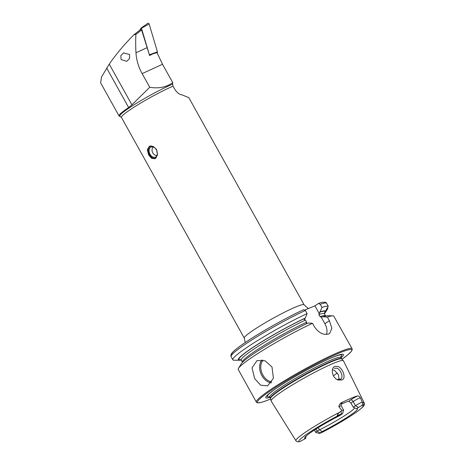 <?xml version="1.0" encoding="UTF-8"?>
<svg xmlns="http://www.w3.org/2000/svg" width="465" height="465" viewBox="0 0 465 465"><rect width="100%" height="100%" fill="white"/><g stroke="black" fill="none" stroke-linecap="round" stroke-linejoin="round"><path stroke-width="0.7" d="M338.107 366.472C342.949 368.571 346.518 378.557 341.938 379.963L338.549 380.021C332.213 378.812 330.127 367.966 335.021 366.333L338.107 366.472M337.66 379.335L340.845 379.068M340.392 379.306C341.996 378.446 342.403 376.708 341.612 374.081C340.665 371.378 339.206 369.413 337.224 368.187L334.312 368.274M156.606 149.556L157.49 155.095L154.95 158.768L151.648 158.379L148.684 155.048L147.283 149.736L149.451 146.225L153.252 146.405L156.606 149.556M121.08 59.543L126.713 61.351L129.584 58.544L129.59 54.492L123.545 52.87L120.836 55.608L121.08 59.543M272.002 366.99L273.408 378.272L267.567 385.874L260.627 385.177L254.646 378.62L252.03 367.827L257.023 360.59L265.114 360.811L272.002 366.99M315.962 429.061L317.147 431.2A5.15 0.5 150.9 0 0 315.758 432.409A5.15 0.5 150.9 0 0 315.805 432.438L319.531 433.485L323.187 431.816C336.183 425.016 347.134 418.535 356.05 412.379C365.909 405.189 364.368 404.974 364.118 402.766A39.025 3.784 150.9 0 0 363.142 402.469C364.688 402.521 363.415 405.928 362.183 405.364L362.659 402.277L363.142 402.469M299.588 441.727L305.674 438.449A30.266 2.935 150.9 0 1 304.534 438.094A30.266 2.935 150.9 0 1 339.909 415.495L342.571 413.606L340.735 414.309A36.834 3.569 150.9 0 0 309.19 432.543A36.834 3.569 150.9 0 0 299.588 441.727L297.135 441.75L295.92 440.727L271.136 401.033A41.379 4.011 150.9 0 1 271.089 400.923A41.379 4.011 150.9 0 1 293.363 384.317A41.379 4.011 150.9 0 1 333.492 363.322A41.379 4.011 150.9 0 1 343.373 360.689A41.379 4.011 150.9 0 1 343.443 360.788L364.118 402.766M342.571 413.606L343.589 410.101A5.15 0.5 150.9 0 0 343.583 410.049A5.15 0.5 150.9 0 0 342.345 410.363A5.15 0.5 150.9 0 0 341.938 410.543L339.88 412.17C338.532 412.996 337.666 414.065 337.288 415.379L340.735 414.309M322.123 431.59L319.368 429.712L317.147 431.2L320.152 432.909L322.123 431.59A30.266 2.935 150.9 0 0 357.341 408.7A30.266 2.935 150.9 0 0 356.364 408.636L361.915 405.439M358.335 407.311L355.504 405.707A5.15 0.5 -29.1 0 1 361.875 402.219A5.15 0.5 -29.1 0 1 362.235 402.08L362.659 402.277M341.008 404.271A28.766 2.79 -29.1 0 1 344.466 402.748A28.766 2.79 -29.1 0 1 348.808 401.15L350.924 403.05L353.243 407.218L355.504 405.707L353.185 401.533A2.465 1.593 56.2 0 0 350.505 400.01A7.614 0.738 -29.1 0 1 357.736 395.872L359.154 396.383L360.381 397.755L362.235 402.08M341.025 357.847A44.402 4.301 150.9 0 0 332.76 357.277A44.402 4.301 150.9 0 0 331.156 357.951A44.402 4.301 150.9 0 0 275.204 389.095A44.402 4.301 150.9 0 0 269.909 397.424M256.355 402.062A54.789 5.307 150.9 0 1 285.225 380.294A54.789 5.307 150.9 0 1 338.944 352.145A54.789 5.307 150.9 0 1 352.11 348.767L333.667 315.944A54.789 5.307 150.9 0 0 332.864 315.811A54.789 5.307 150.9 0 0 327.372 317.084L329.383 320.693L331.859 328.296L329.679 333.452L328.796 333.922C323.634 335.375 318.868 333.033 314.497 326.901L312.492 323.291A54.789 5.307 150.9 0 0 238.487 368.344A54.789 5.307 150.9 0 0 238.237 369.506L256.355 402.062C256.366 402.591 257.226 402.847 258.941 402.835C261.243 402.556 265.05 401.312 270.357 399.092L270.607 398.987M357.736 395.872A39.415 3.819 150.9 0 0 351.215 398.226A39.415 3.819 150.9 0 0 341.81 402.51C340.107 403.393 339.125 404.8 338.857 406.724L341.938 410.543M245.229 342.542L244.276 338.107A34.241 3.319 150.9 0 1 262.318 324.5A34.241 3.319 150.9 0 1 295.891 306.912A34.241 3.319 150.9 0 1 304.116 304.796L188.831 97.667L181.972 94.854C179.374 94.529 176.979 92.663 174.776 89.257L173.073 86.199L172.602 84.549L172.742 82.636L162.506 64.257L156.972 52.58L152.491 54.01L149.596 55.527L141.604 29.969L135.925 34.387L133.897 34.77L140.622 29.545L141.604 29.969M244.276 338.107L121.435 117.407L119.336 116.105A35.613 3.453 -29.1 0 1 119.023 115.895A35.613 3.453 -29.1 0 1 128.642 107.537L131.915 104.846L149.736 87.257C158.571 88.803 166.238 87.263 172.742 82.636M320.152 432.909L319.531 433.485M319.583 429.788A28.766 2.79 150.9 0 0 354.766 407.892M353.243 407.218L356.364 408.636M305.674 438.449L306.115 436.089M319.368 429.712L318.217 427.643M324.361 313.695A50.069 4.853 150.9 0 0 325.552 312.248A50.069 4.853 150.9 0 0 325.61 312.154L327.924 308.266L327.575 307.644M324.297 313.079L325.61 312.154M304.988 309.986L314.945 305.836L318.606 303.424C321.315 302.285 323.721 301.959 325.831 302.448L326.529 303.116A54.789 5.307 150.9 0 0 320.234 304.255L321.978 307.388L318.833 314.52L320.001 316.613L321.234 317.13L322.977 316.775L327.372 317.084M318.368 303.54L320.234 304.255M306.964 323.518L306.348 323.338L306.656 322.181L305.488 320.083L304.25 319.565L305.336 318.025L307.092 313.596L305.348 310.463L303.482 309.748A53.15 5.15 150.9 0 0 253.687 337.061A53.15 5.15 150.9 0 0 231.971 354.673M305.348 310.463A54.789 5.307 150.9 0 0 255.105 337.886A54.789 5.307 150.9 0 0 231.093 356.678C230.611 355.359 231.053 353.97 232.43 352.522C234.627 350.11 239.254 346.541 246.305 341.822C261.347 331.708 286.277 317.729 303.616 309.673L303.482 309.748M324.948 312.428A49.244 4.772 150.9 0 1 324.279 313.381L328.273 306.249A54.789 5.307 150.9 0 0 321.978 307.388M328.273 306.249L326.529 303.116M307.092 313.596A54.789 5.307 150.9 0 0 256.849 341.019A54.789 5.307 150.9 0 0 232.837 359.811A54.789 5.307 150.9 0 0 233.959 360.212L239.312 360.247A50.069 4.853 150.9 0 0 241.166 359.997M325.779 311.172A50.069 4.853 150.9 0 0 320.216 311.823M305.336 318.025A50.069 4.853 150.9 0 0 256.697 344.937A50.069 4.853 150.9 0 0 239.312 360.247M332.864 315.811L327.517 315.77A50.069 4.853 150.9 0 0 322.977 316.775M312.492 323.291L308.092 322.983A50.069 4.853 150.9 0 0 241.271 363.775L238.487 368.344M339.188 379.55L338.328 374.581L334.475 370.367L333.004 369.937M321.234 317.13L324.89 323.704A12.328 7.975 -123.8 0 1 326.395 334.411M314.945 305.836L319.135 313.358M119.023 115.895L100.62 82.828L101.498 77.033L109.258 64.141C115.837 54.515 124.05 44.727 133.897 34.77M149.736 87.257L142.145 73.621C138.529 67.181 136.472 60.235 135.972 52.783C135.6 45.965 135.582 39.833 135.925 34.387M141.116 28.022L147.678 23.413C148.219 22.925 148.707 23.134 149.137 24.046L157.437 51.836L157.164 53.057M157.368 52.743L157.071 52.83M152.038 54.248L149.399 55.015M149.137 24.046L141.447 28.22L149.387 54.8L157.437 51.836M139.64 30.306L141.081 28.063L141.447 28.22L141.081 28.063M156.339 157.676A6.463 4.511 66.3 0 1 150.608 156.263A6.463 4.511 66.3 0 1 149.788 155.194A6.463 4.511 66.3 0 1 148.579 152.444A6.463 4.511 66.3 0 1 151.352 145.917M155.543 158.431A6.847 4.778 66.3 0 1 150.707 156.403A6.847 4.778 66.3 0 1 149.835 155.269A6.847 4.778 66.3 0 1 149.811 155.234M148.567 152.404A6.847 4.778 66.3 0 1 148.556 152.357A6.847 4.778 66.3 0 1 150.114 146.01M155.391 148.498A5.481 3.819 66.3 0 1 155.397 157.077A5.481 3.819 66.3 0 1 151.003 155.624A5.481 3.819 66.3 0 1 150.997 147.045A5.481 3.819 66.3 0 1 155.391 148.498M262.94 360.143A12.875 9.742 -112.6 0 0 262.882 375.057A12.875 9.742 -112.6 0 0 271.868 381.963M271.217 382.928A13.7 10.364 67.4 0 1 261.865 375.615A13.7 10.364 67.4 0 1 261.772 359.957M341.333 414.019L341.112 411.263M350.924 403.05L353.185 401.533A5.15 0.5 -29.1 0 1 359.555 398.052A5.15 0.5 -29.1 0 1 360.381 397.755M340.735 356.69L341.688 358.951A40.746 3.947 150.9 0 0 331.958 361.549A40.746 3.947 150.9 0 0 292.439 382.224A40.746 3.947 150.9 0 0 270.502 398.575L271.089 400.923M341.496 358.695A40.693 3.941 150.9 0 0 331.719 361.2A40.693 3.941 150.9 0 0 291.828 382.108A40.693 3.941 150.9 0 0 270.386 398.273L270.502 398.575M340.851 357.533A40.693 3.941 150.9 0 0 331.074 360.038A40.693 3.941 150.9 0 0 291.177 380.945A40.693 3.941 150.9 0 0 269.735 397.11L270.386 398.273M340.706 357.114A42.565 4.127 150.9 0 0 331.469 357.829A42.565 4.127 150.9 0 0 330.534 358.224M275.762 388.711A42.565 4.127 150.9 0 0 269.456 396.767M341.978 359.253A53.969 5.231 150.9 0 0 338.816 353.214A53.969 5.231 150.9 0 0 272.054 389.711A53.969 5.231 150.9 0 0 270.438 399.051A53.969 5.231 150.9 0 0 270.607 398.982M121.435 117.407A34.241 3.319 -29.1 0 1 139.477 103.8A34.241 3.319 -29.1 0 1 173.05 86.205A34.241 3.319 -29.1 0 1 173.073 86.199M120.104 116.32A35.049 3.395 -29.1 0 1 136.896 103.015A35.049 3.395 -29.1 0 1 172.608 84.188M339.88 412.17A39.025 3.784 150.9 0 0 295.92 440.727M322.367 432.229A36.834 3.569 150.9 0 0 353.656 414.001A36.834 3.569 150.9 0 0 362.183 405.364M325.087 311.637A49.244 4.772 150.9 0 0 319.676 312.184M304.796 318.391A49.244 4.772 150.9 0 0 255.611 345.751A49.244 4.772 150.9 0 0 240.946 359.765M305.488 320.083A47.599 4.615 150.9 0 0 261.964 343.873A47.599 4.615 150.9 0 0 241.236 360.113L240.661 359.619M324.279 313.387L324.419 313.811A47.599 4.615 150.9 0 0 318.833 314.52M324.419 313.811L325.587 315.909A47.599 4.615 150.9 0 0 320.001 316.613M306.656 322.181A47.599 4.615 150.9 0 0 263.126 345.972A47.599 4.615 150.9 0 0 242.405 362.206L242.463 362.328M333.422 375.801A34.927 3.383 150.9 0 0 337.311 372.936M329.383 320.693L324.89 323.704M350.505 400.01L348.808 401.15M341.304 403.515A7.614 0.738 150.9 0 0 341.81 402.51M341.438 403.341L341.438 403.335C341.583 403.754 340.56 402.963 341.264 405.875A5.15 0.5 150.9 0 0 338.857 406.724M131.915 104.846L109.258 64.141M128.642 107.537L106.642 68.006M135.972 52.783L146.917 47.75M142.145 73.621L162.506 64.257M314.439 430.044L315.758 432.409M341.688 358.951L343.373 360.689M269.084 396.569L269.735 397.11M352.11 348.767L352.278 349.511L351.401 351.371L347.558 355.045L341.984 359.259M325.552 312.248L325.959 311.579M231.093 356.678L232.837 359.811M241.236 360.113L242.405 362.206M304.116 304.796L307.789 308.138L308.673 308.452M341.264 405.875L343.583 410.049M153.078 146.957A5.481 5.481 0 0 0 156.868 155.606"/></g></svg>
